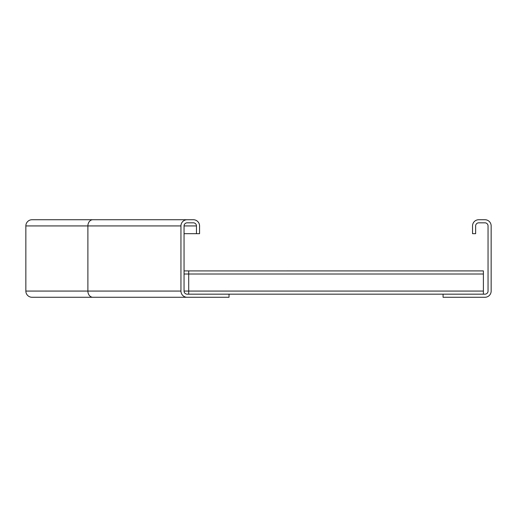 <?xml version="1.0" encoding="UTF-8"?>
<svg xmlns="http://www.w3.org/2000/svg" width="517" height="517" viewBox="0 0 517 517"><rect width="100%" height="100%" fill="white"/><g stroke="black" fill="none" stroke-linecap="round" stroke-linejoin="round"><path stroke-width="0.78" d="M92.853 297.275A6.204 4.963 -90 0 1 87.89 291.071L25.85 291.071L25.85 225.929A6.204 6.204 0 0 1 32.054 219.725L187.154 219.725A6.204 6.204 0 0 0 180.95 225.929L180.95 291.071A6.204 6.204 0 0 0 187.154 297.275L32.054 297.275A6.204 6.204 0 0 1 25.85 291.071A6.204 6.204 0 0 0 32.054 297.275M97.816 219.725L38.258 219.725M443.069 294.173L443.069 297.275L484.946 297.275A6.204 6.204 0 0 0 491.15 291.071L491.15 225.929A6.204 6.204 0 0 0 484.946 219.725L478.742 219.725A6.204 6.204 0 0 0 472.538 225.929L472.538 233.684L475.64 233.684L475.64 225.929A3.102 3.102 0 0 1 478.742 222.827L484.946 222.827A3.102 3.102 0 0 1 488.048 225.929L488.048 291.071A3.102 3.102 0 0 1 484.946 294.173L229.031 294.173L229.031 297.275L73.931 297.275M229.031 294.173L187.154 294.173A3.102 3.102 0 0 1 184.052 291.071L184.052 225.929A3.102 3.102 0 0 1 187.154 222.827L193.358 222.827A3.102 3.102 0 0 1 196.46 225.929L196.46 233.684L184.052 233.684M196.46 233.684L199.562 233.684L199.562 225.929A6.204 6.204 0 0 0 193.358 219.725L187.154 219.725M483.395 270.921L188.705 270.921L483.395 270.908L483.395 294.173M188.705 270.921L184.052 270.921L188.705 270.908L188.705 294.173M180.95 291.071L87.89 291.071L87.89 225.929L25.85 225.929A6.204 6.204 0 0 1 32.054 219.725M180.95 225.929L87.89 225.929A6.204 4.963 -90 0 1 92.853 219.725M196.46 225.929L184.052 225.929M483.395 291.071L184.052 291.071M483.395 274.01L184.052 274.01"/></g></svg>
